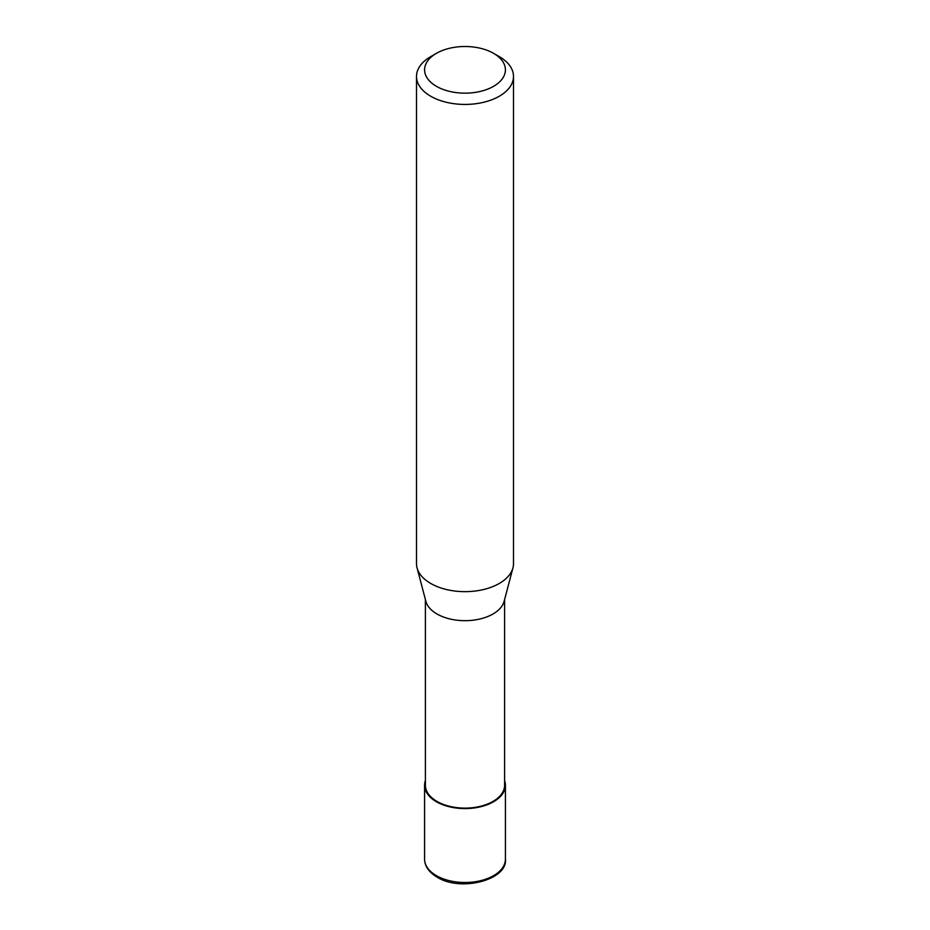 <?xml version="1.0" encoding="UTF-8"?>
<svg xmlns="http://www.w3.org/2000/svg" width="930" height="930" viewBox="0 0 930 930"><rect width="100%" height="100%" fill="white"/><g stroke="black" fill="none" stroke-linecap="round" stroke-linejoin="round"><path stroke-width="1.4" d="M504.606 780.607A40.42 23.331 180 0 1 505.42 785.246A40.42 23.331 180 0 1 493.574 801.741A40.42 23.331 180 0 1 449.539 806.81A40.42 23.331 180 0 1 424.58 785.246A40.42 23.331 180 0 1 425.394 780.607M493.574 53.336L499.294 56.637A48.5 28.005 180 0 1 513.5 76.434L513.5 563.661A48.5 28.005 180 0 1 512.942 567.87L504.153 601.257A39.606 22.866 180 0 1 493.005 613.986A39.606 22.866 180 0 1 452.643 619.543A39.606 22.866 180 0 1 425.847 601.257L417.059 567.87A48.5 28.005 180 0 1 416.5 563.661L416.5 76.434A48.5 28.005 180 0 1 430.706 56.637L436.426 53.336A40.42 23.331 180 0 1 493.574 53.336A40.42 23.331 180 0 1 493.574 86.327A40.42 23.331 180 0 1 436.426 86.327A40.42 23.331 180 0 1 436.426 53.336L430.706 56.637M504.606 599.548L504.606 785.246A39.606 22.866 180 0 1 493.005 801.416A39.606 22.866 180 0 1 449.841 806.38A39.606 22.866 180 0 1 425.394 785.246L425.394 599.548M512.942 567.87A48.5 28.005 180 0 1 499.294 583.459A48.5 28.005 180 0 1 449.876 590.259A48.5 28.005 180 0 1 417.059 567.87M513.5 76.434A48.5 28.005 180 0 1 499.294 96.232A48.5 28.005 180 0 1 446.435 102.3A48.5 28.005 180 0 1 416.5 76.434M505.42 785.246L505.42 859.169A40.42 23.331 180 0 1 493.574 875.665A40.42 23.331 180 0 1 436.426 875.665A40.42 23.331 180 0 1 424.58 859.169L424.58 785.246M505.42 859.169C507.896 879.71 460.896 892.335 437.088 877.141C428.846 872.166 424.685 866.167 424.58 859.169"/></g></svg>
